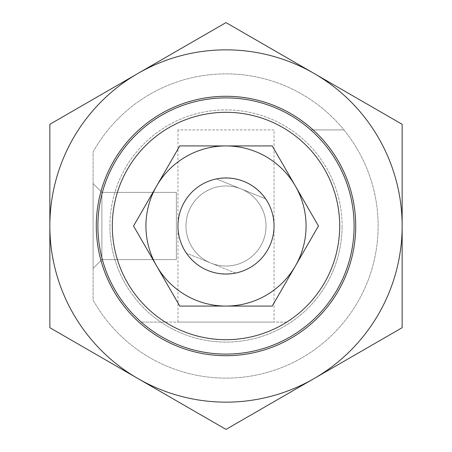 <?xml version="1.0" encoding="UTF-8"?>
<svg xmlns="http://www.w3.org/2000/svg" width="452" height="452" viewBox="0 0 452 452"><rect width="100%" height="100%" fill="white"/><g stroke="black" fill="none" stroke-linecap="round" stroke-linejoin="round"><path stroke-width="0.34" stroke-dasharray="2.26 1.69" d="M181.472 207.965A48.042 48.042 0 0 0 207.965 270.528A48.042 48.042 0 0 0 270.528 244.035A48.042 48.042 0 0 0 244.035 181.472A48.042 48.042 0 0 0 181.472 207.965A48.042 48.042 0 0 0 207.965 270.528A48.042 48.042 0 0 0 265.646 198.863L216.418 178.924C236.803 175.76 253.21 182.41 265.646 198.863L216.418 178.924A48.042 48.042 0 0 0 186.354 253.137L210.971 263.104A40.036 40.036 0 0 0 263.104 241.029A40.036 40.036 0 0 0 241.029 188.896A40.036 40.036 0 0 0 188.896 210.971A40.036 40.036 0 0 0 210.971 263.104L235.582 273.076A48.042 48.042 0 0 0 244.035 181.472A48.042 48.042 0 0 0 181.472 207.965M188.896 210.971A40.036 40.036 0 0 0 210.971 263.104A40.036 40.036 0 0 0 263.104 241.029A40.036 40.036 0 0 0 241.029 188.896A40.036 40.036 0 0 0 188.896 210.971M235.582 273.076C215.197 276.24 198.79 269.59 186.354 253.137L235.582 273.076M109.904 226A116.096 116.096 0 0 1 226 109.904A116.096 116.096 0 0 1 342.096 226A116.096 116.096 0 0 0 226 109.904A116.096 116.096 0 0 0 109.904 226A116.096 116.096 0 0 0 226 342.096A116.096 116.096 0 0 0 342.096 226A116.096 116.096 0 0 1 226 342.096A116.096 116.096 0 0 1 109.904 226M355.713 226A129.713 129.713 0 0 0 226 96.287A129.713 129.713 0 0 0 96.287 226A129.713 129.713 0 0 0 226 355.713A129.713 129.713 0 0 0 355.713 226M314.072 73.45L226 22.6L137.928 73.45A176.15 176.15 0 0 1 402.15 226A176.15 176.15 0 0 1 137.928 378.55L226 429.4L402.15 327.7L402.15 124.3L314.072 73.45M137.928 73.45L49.85 124.3L49.85 226A176.15 176.15 0 0 1 137.928 73.45M49.85 226L49.85 327.7L137.928 378.55A176.15 176.15 0 0 1 49.85 226M156.658 266.036A80.066 80.066 0 0 1 226 145.934A80.066 80.066 0 0 1 295.342 266.036L318.457 226L272.228 145.934L179.772 145.934L133.543 226L179.772 306.066L226 306.066A80.066 80.066 0 0 1 156.658 266.036M274.042 226A48.042 48.042 0 0 0 226 177.958A48.042 48.042 0 0 0 177.958 226A48.042 48.042 0 0 0 226 274.042A48.042 48.042 0 0 0 274.042 226A48.042 48.042 0 0 0 226 177.958A48.042 48.042 0 0 0 177.958 226A48.042 48.042 0 0 0 226 274.042A48.042 48.042 0 0 0 274.042 226A48.042 48.042 0 0 0 226 177.958A48.042 48.042 0 0 0 177.958 226A48.042 48.042 0 0 0 226 274.042A48.042 48.042 0 0 0 274.042 226M185.964 226A40.036 40.036 0 0 1 226 185.964A40.036 40.036 0 0 1 266.036 226A40.036 40.036 0 0 1 226 266.036A40.036 40.036 0 0 1 185.964 226A40.036 40.036 0 0 1 226 185.964A40.036 40.036 0 0 1 266.036 226A40.036 40.036 0 0 1 226 266.036A40.036 40.036 0 0 1 185.964 226M226 306.066L272.228 306.066L295.342 266.036A80.066 80.066 0 0 1 226 306.066M93.089 300.009A152.132 152.132 0 0 0 378.132 226A152.132 152.132 0 0 0 93.089 151.991L93.089 300.009A152.132 152.132 0 0 0 378.132 226A152.132 152.132 0 0 0 93.089 151.991L93.089 300.009A152.132 152.132 0 0 0 378.132 226A152.132 152.132 0 0 0 343.949 129.916L310.739 129.916A128.108 128.108 0 0 1 310.739 322.084A128.108 128.108 0 0 0 226 97.892A128.108 128.108 0 0 0 97.892 226A128.108 128.108 0 0 0 226 354.108A128.108 128.108 0 0 0 354.108 226A128.108 128.108 0 0 0 226 97.892A128.108 128.108 0 0 0 97.892 226A128.108 128.108 0 0 0 226 354.108A128.108 128.108 0 0 0 310.739 129.916L343.949 129.916A152.132 152.132 0 0 0 93.089 151.991L93.089 300.009A152.132 152.132 0 0 0 378.132 226A152.132 152.132 0 0 0 93.089 151.991L93.089 300.009M274.042 129.916L177.958 129.916L274.042 129.916L274.042 322.084L177.958 322.084L274.042 322.084M177.958 322.084L177.958 129.916M165.212 129.916A113.695 113.695 0 0 0 165.212 322.084L141.261 322.084A128.108 128.108 0 0 1 97.892 226A128.108 128.108 0 0 0 141.261 322.084L286.788 322.084A113.695 113.695 0 0 0 286.788 129.916M101.892 192.371L101.892 259.629L93.089 268.437L93.089 183.563L101.892 192.371L176.359 192.371L176.359 259.629L101.892 259.629L93.089 268.437L93.089 183.563L101.892 192.371L101.892 259.629L101.892 192.371L176.359 192.371L176.359 259.629L101.892 259.629L101.892 192.371M97.892 226A128.108 128.108 0 0 0 226 354.108A128.108 128.108 0 0 0 354.108 226A128.108 128.108 0 0 0 226 97.892A128.108 128.108 0 0 0 97.892 226A128.108 128.108 0 0 1 141.261 129.916A128.108 128.108 0 0 0 97.892 226M286.788 322.084L165.212 322.084M93.089 183.563L93.089 268.437L93.089 183.563M176.359 259.629L176.359 192.371L176.359 259.629"/><path stroke-width="0.68" d="M181.472 207.965A48.042 48.042 0 0 0 207.965 270.528A48.042 48.042 0 0 0 270.528 244.035A48.042 48.042 0 0 0 244.035 181.472A48.042 48.042 0 0 0 181.472 207.965M96.287 226A129.713 129.713 0 0 1 226 96.287A129.713 129.713 0 0 1 355.713 226A129.713 129.713 0 0 1 226 355.713A129.713 129.713 0 0 1 96.287 226M314.072 73.45A176.15 176.15 0 0 0 49.85 226A176.15 176.15 0 0 0 314.072 378.55L226 429.4L49.85 327.7L49.85 124.3L226 22.6L402.15 124.3L402.15 327.7L314.072 378.55A176.15 176.15 0 0 0 314.072 73.45M295.342 266.036A80.066 80.066 0 0 0 226 145.934A80.066 80.066 0 0 0 156.658 266.036L133.543 226L179.772 145.934L272.228 145.934L318.457 226L272.228 306.066L226 306.066A80.066 80.066 0 0 0 295.342 266.036M177.958 226A48.042 48.042 0 0 0 226 274.042A48.042 48.042 0 0 0 274.042 226A48.042 48.042 0 0 0 226 177.958A48.042 48.042 0 0 0 177.958 226M156.658 266.036A80.066 80.066 0 0 0 226 306.066L179.772 306.066L156.658 266.036M97.892 226A128.108 128.108 0 0 0 226 354.108A128.108 128.108 0 0 0 354.108 226A128.108 128.108 0 0 0 226 97.892A128.108 128.108 0 0 0 97.892 226M112.305 226A113.695 113.695 0 0 1 226 112.305A113.695 113.695 0 0 1 339.695 226A113.695 113.695 0 0 1 226 339.695A113.695 113.695 0 0 1 112.305 226"/></g></svg>
